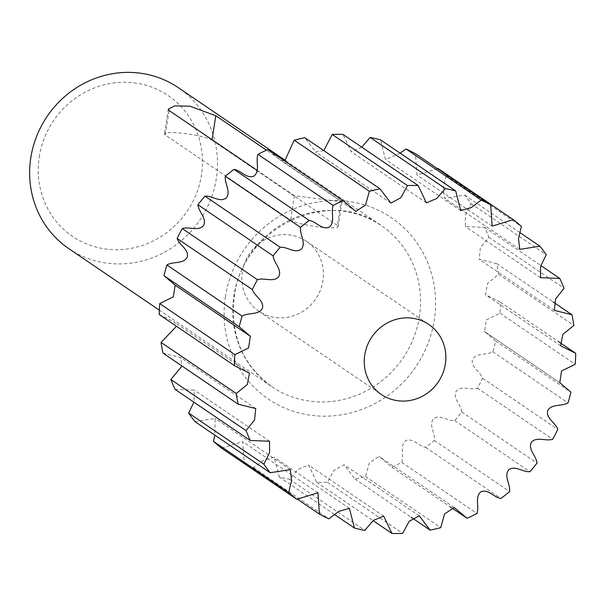 <?xml version="1.0" encoding="UTF-8"?>
<svg xmlns="http://www.w3.org/2000/svg" width="606" height="606" viewBox="0 0 606 606"><rect width="100%" height="100%" fill="white"/><g stroke="black" fill="none" stroke-linecap="round" stroke-linejoin="round"><path stroke-width="0.45" stroke-dasharray="3.03 2.27" d="M242.317 271.768A42.299 40.11 124.2 0 0 258.853 311.249A42.299 40.11 124.2 0 0 322.937 280.76A42.299 40.11 124.2 0 0 306.401 241.279A42.299 40.11 124.2 0 0 242.317 271.768M39.254 156.924A85.098 80.704 -55.8 0 1 133.244 82.727A85.098 80.704 -55.8 0 1 201.45 175.02A85.098 80.704 -55.8 0 1 107.467 249.217A85.098 80.704 -55.8 0 1 39.254 156.924M68.849 248.665A97.346 92.317 124.2 0 0 216.334 178.505A97.346 92.317 124.2 0 0 178.285 87.65M257.239 170.407L294.44 195.693L342.019 201.79L266.481 150.174M212.085 139.721L212.009 140.213A24.49 3.477 8.8 0 0 185.694 133.668A24.49 3.477 8.8 0 0 164.468 133.865A24.49 3.477 8.8 0 0 165.332 135.009L290.653 220.183A24.49 3.477 8.8 0 0 316.968 226.727A24.49 3.477 8.8 0 0 338.193 226.53A24.49 3.477 8.8 0 0 337.33 225.387L341.117 200.904M221.622 448.19L242.771 441.706L244.218 463.014A176.861 167.718 124.2 0 0 253.694 467.741L263.648 460.234L274.23 457.242L279.214 476.899A176.861 167.718 124.2 0 0 289.585 479.293L298.114 469.332L308.53 465.029L316.749 482.323A176.861 167.718 124.2 0 0 327.498 482.285L333.974 470.188L344.072 464.749L354.942 479.035A176.861 167.718 124.2 0 0 365.532 476.551L369.387 462.81L379.091 456.432L391.877 467.181A176.861 167.718 124.2 0 0 401.77 462.386C404.27 455.371 399.437 445.94 405.641 440.729C412.951 437.456 418.617 446.372 425.7 447.372A176.861 167.718 124.2 0 0 434.411 440.494C435.343 433.169 428.51 425.177 433.487 418.738C439.986 413.928 447.516 421.231 454.72 420.587A176.861 167.718 124.2 0 0 461.802 411.982C461.121 404.702 452.644 398.551 456.144 391.218C461.499 385.105 470.521 390.431 477.483 388.173A176.861 167.718 124.2 0 0 482.581 378.265C480.323 371.41 470.62 367.403 472.468 359.547C476.407 352.434 486.466 355.517 492.837 351.76A176.861 167.718 124.2 0 0 495.7 341.049L484.595 331.596L486.33 319.9L500.018 313.173A176.861 167.718 124.2 0 0 500.511 302.197L485.421 294.667L487.633 283.282L498.67 274.344A176.861 167.718 124.2 0 0 496.753 263.655L479.179 259.27L480.361 247.884L488.86 237.219A176.861 167.718 124.2 0 0 484.633 227.348L465.34 226.591L465.332 215.357L471.074 203.661A176.861 167.718 124.2 0 0 464.757 195.109L444.577 198.253L443.281 187.383L446.205 175.354A176.861 167.718 124.2 0 0 438.108 168.551M194.973 421.625L215.145 418.481L214.819 435.116M175.089 389.385L194.39 390.143L193.92 402.187M162.969 353.086L180.55 357.464L181.997 366.016M159.219 314.537L174.301 322.074L176.513 326.293M284.699 160.999L280.631 160.302L267.852 149.553M323.793 150.621L315.658 151.985L304.788 137.698M361.774 147.182L351.192 151.705L342.973 134.411M400.134 153.174L385.492 159.492L380.515 139.842M437.6 168.741L416.951 175.028L415.504 153.719M492.837 351.76L568.027 402.861M495.7 341.049L570.897 392.158M500.018 313.173L575.215 364.274M500.511 302.197L558.406 341.549M498.67 274.344L573.867 325.445M496.753 263.655L552.922 301.826M488.86 237.219L564.05 288.32M484.633 227.348L540.999 265.655M471.074 203.661L546.264 254.762M464.757 195.109L520.1 232.727M446.205 175.354L521.402 226.462M244.218 463.014L297.311 499.102M253.694 467.741L328.884 518.842M279.214 476.899L334.785 514.668M289.585 479.293L364.774 530.402M316.749 482.323L373.144 520.652M327.498 482.285L402.687 533.386M354.942 479.035L411.126 517.221M365.532 476.551L440.721 527.652M391.877 467.181L450.22 506.836M401.77 462.386L476.967 513.487M425.7 447.372L500.889 498.473M434.411 440.494L509.601 491.595M454.72 420.587L529.909 471.688M461.802 411.982L536.999 463.082M477.483 388.173L552.672 439.274M482.581 378.265L557.778 429.374M212.009 140.213L337.33 225.387M225.424 296.713A109.588 103.929 124.2 0 0 313.264 415.565A109.588 103.929 124.2 0 0 434.297 320.021A109.588 103.929 124.2 0 0 346.458 201.169A109.588 103.929 124.2 0 0 225.424 296.713M419.42 316.537A97.346 92.317 -55.8 0 1 271.927 386.696A97.346 92.317 -55.8 0 1 233.878 295.834A97.346 92.317 -55.8 0 1 381.371 225.674A97.346 92.317 -55.8 0 1 419.42 316.537M294.44 195.693L290.653 220.183M165.332 135.009L169.119 110.519M285.714 160.666L381.371 225.674C329.512 186.39 242.021 227.583 234.31 296.402C229.894 334.868 242.43 364.964 271.927 386.696L159.333 310.166M258.853 311.249L381.28 394.453M338.193 226.53L342.019 201.79M168.301 109.125L164.468 133.865M559.785 382.697L484.595 331.596M484.179 331.315L559.368 382.416M560.618 345.768L485.421 294.667M554.369 310.37L479.179 259.27M540.529 277.7L465.34 226.591M519.766 249.361L444.577 198.253M492.148 226.136L416.951 175.028M460.689 210.6L385.492 159.492M426.389 202.813L351.192 151.705M390.847 203.086L315.658 151.985M355.82 211.411L280.631 160.302M250.74 336.527L250.096 336.088M249.49 373.175L174.301 322.074M255.74 408.573L180.55 357.464M269.579 441.244L194.39 390.143M290.342 469.582L215.145 418.481M317.961 492.807L242.771 441.706M349.42 508.351L274.23 457.242M383.719 516.13L308.53 465.029M419.261 515.857L344.072 464.749M454.288 507.54L379.091 456.432M306.401 241.279L428.828 324.49"/><path stroke-width="0.91" d="M364.744 354.972A42.299 40.11 124.2 0 0 381.28 394.453A42.299 40.11 124.2 0 0 445.365 363.971A42.299 40.11 124.2 0 0 428.828 324.49A42.299 40.11 124.2 0 0 364.744 354.972M285.714 160.666L178.285 87.65A97.346 92.317 124.2 0 0 30.8 157.81A97.346 92.317 124.2 0 0 68.849 248.665L159.333 310.166M257.239 170.407L169.119 110.519L168.301 109.125L174.808 105.861L189.958 106.186L215.797 115.731L212.085 139.721M266.481 150.174L215.797 115.731M557.778 429.374C555.513 422.511 545.809 418.511 547.657 410.648C551.604 403.535 561.656 406.626 568.027 402.861A176.861 167.718 124.2 0 0 570.897 392.158L559.785 382.697L561.52 371.001L575.215 364.274A176.861 167.718 124.2 0 0 575.7 353.306L560.618 345.768L562.83 334.383L573.867 325.445A176.861 167.718 124.2 0 0 571.95 314.756L554.369 310.37L555.558 298.985L564.05 288.32A176.861 167.718 124.2 0 0 559.823 278.457L540.529 277.7L540.529 266.466L546.264 254.762A176.861 167.718 124.2 0 0 539.946 246.21L519.766 249.361L518.478 238.484L521.402 226.462A176.861 167.718 124.2 0 0 513.297 219.652L492.148 226.136L490.701 204.828A176.861 167.718 124.2 0 0 481.225 200.101L471.263 207.6L460.689 210.6L455.704 190.943A176.861 167.718 124.2 0 0 445.334 188.542L436.805 198.51L426.389 202.813L418.17 185.512A176.861 167.718 124.2 0 0 407.421 185.557L400.945 197.647L390.847 203.086L379.977 188.807A176.861 167.718 124.2 0 0 369.387 191.291L365.532 205.025L355.82 211.411L343.041 200.654A176.861 167.718 124.2 0 0 333.141 205.457C330.649 212.471 335.482 221.902 329.278 227.114C321.968 230.378 316.302 221.47 309.219 220.47A176.861 167.718 124.2 0 0 300.508 227.348C299.576 234.673 306.401 242.665 301.424 249.096C294.933 253.914 287.403 246.612 280.199 247.256A176.861 167.718 124.2 0 0 273.109 255.861C273.798 263.14 282.275 269.291 278.775 276.624C273.42 282.737 264.398 277.412 257.436 279.669A176.861 167.718 124.2 0 0 252.331 289.57C254.596 296.432 264.299 300.432 262.451 308.295C258.504 315.408 248.452 312.325 242.082 316.082A176.861 167.718 124.2 0 0 239.211 326.785L250.323 336.247L248.589 347.942L234.893 354.669A176.861 167.718 124.2 0 0 234.408 365.645L249.49 373.175L247.278 384.56L236.242 393.499A176.861 167.718 124.2 0 0 238.158 404.187L255.74 408.573L254.55 419.958L246.059 430.624A176.861 167.718 124.2 0 0 250.286 440.494L269.579 441.244L269.579 452.485L263.845 464.181A176.861 167.718 124.2 0 0 270.162 472.733L290.342 469.582L291.63 480.46L288.706 492.481A176.861 167.718 124.2 0 0 296.811 499.291L317.961 492.807L319.407 514.123A176.861 167.718 124.2 0 0 328.884 518.842L338.845 511.343L349.42 508.351L354.404 528A176.861 167.718 124.2 0 0 364.774 530.402L373.304 520.433L383.719 516.13L391.938 533.432A176.861 167.718 124.2 0 0 402.687 533.386L409.164 521.296L419.261 515.857L430.131 530.136A176.861 167.718 124.2 0 0 440.721 527.652L444.577 513.918L454.288 507.54L467.067 518.289A176.861 167.718 124.2 0 0 476.967 513.487C479.46 506.472 474.627 497.049 480.831 491.837C488.141 488.565 493.807 497.473 500.889 498.473A176.861 167.718 124.2 0 0 509.601 491.595C510.532 484.27 503.707 476.278 508.684 469.847C515.176 465.037 522.705 472.332 529.909 471.688A176.861 167.718 124.2 0 0 536.999 463.082C536.31 455.81 527.834 449.66 531.333 442.327C536.689 436.206 545.711 441.539 552.672 439.274A176.861 167.718 124.2 0 0 557.778 429.374M214.819 435.116L213.517 441.38A176.861 167.718 124.2 0 0 221.622 448.19L296.811 499.291M193.92 402.187L188.648 413.072A176.861 167.718 124.2 0 0 194.973 421.625L270.162 472.733M181.997 366.016L170.869 379.515A176.861 167.718 124.2 0 0 175.089 389.385L250.286 440.494M176.513 326.293L161.052 342.398A176.861 167.718 124.2 0 0 162.969 353.086L238.158 404.187M343.041 200.654L267.852 149.553A176.861 167.718 124.2 0 0 257.951 154.356C255.452 161.363 260.292 170.794 254.088 176.005C246.771 179.278 241.112 170.369 234.022 169.369A176.861 167.718 124.2 0 0 225.318 176.24C224.387 183.573 231.212 191.564 226.235 197.995C219.736 202.805 212.206 195.503 205.002 196.155A176.861 167.718 124.2 0 0 197.92 204.76C198.601 212.032 207.078 218.183 203.578 225.515C198.223 231.628 189.208 226.303 182.247 228.56A176.861 167.718 124.2 0 0 177.141 238.469C179.406 245.324 189.11 249.331 187.254 257.194C183.315 264.299 173.255 261.216 166.892 264.974A176.861 167.718 124.2 0 0 164.021 275.685L175.134 285.138L173.392 296.834L159.704 303.568A176.861 167.718 124.2 0 0 159.219 314.537L234.408 365.645M379.977 188.807L304.788 137.698A176.861 167.718 124.2 0 0 294.198 140.183L284.699 160.999M418.17 185.512L342.973 134.411A176.861 167.718 124.2 0 0 332.224 134.449L323.793 150.621M455.704 190.943L380.515 139.842A176.861 167.718 124.2 0 0 370.137 137.441L361.774 147.182M490.701 204.828L415.504 153.719A176.861 167.718 124.2 0 0 406.035 149L400.134 153.174M513.297 219.652L438.108 168.551L437.6 168.741M558.406 341.549L575.7 353.306M552.922 301.826L571.95 314.756M540.999 265.655L559.823 278.457M520.1 232.727L539.946 246.21M406.035 149L481.225 200.101M370.137 137.441L445.334 188.542M332.224 134.449L407.421 185.557M294.198 140.183L369.387 191.291M257.951 154.356L333.141 205.457M234.022 169.369L309.219 220.47M225.318 176.24L300.508 227.348M205.002 196.155L280.199 247.256M197.92 204.76L273.109 255.861M182.247 228.56L257.436 279.669M177.141 238.469L252.331 289.57M166.892 264.974L242.082 316.082M164.021 275.685L239.211 326.785M159.704 303.568L234.893 354.669M161.052 342.398L236.242 393.499M170.869 379.515L246.059 430.624M188.648 413.072L263.845 464.181M213.517 441.38L288.706 492.481M297.311 499.102L319.407 514.123M334.785 514.668L354.404 528M373.144 520.652L391.938 533.432M411.126 517.221L430.131 530.136M450.22 506.836L467.067 518.289M250.323 336.247L175.134 285.138M250.096 336.088L175.543 285.418"/></g></svg>
